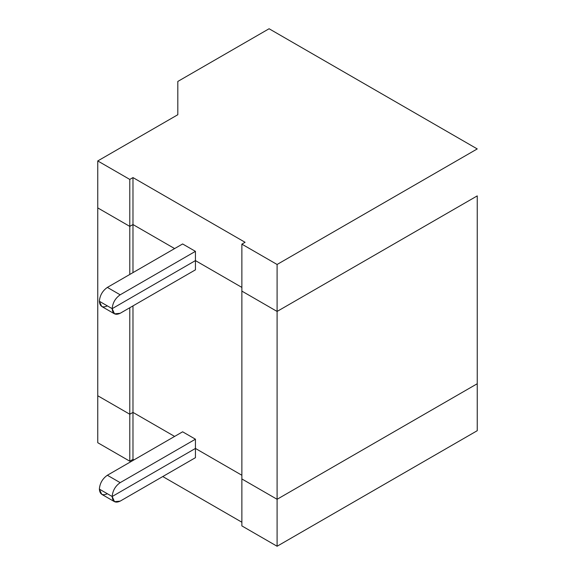 <?xml version="1.0" encoding="UTF-8"?>
<svg xmlns="http://www.w3.org/2000/svg" width="575" height="575" viewBox="0 0 575 575"><rect width="100%" height="100%" fill="white"/><g stroke="black" fill="none" stroke-linecap="round" stroke-linejoin="round"><path stroke-width="0.86" d="M97.757 442.714L97.757 395.751L129.785 414.237L132.983 412.39L174.62 436.425L132.983 412.39L129.785 414.237L97.757 395.751L97.757 442.714L129.785 461.2L129.785 414.237L129.785 461.2L132.983 459.353L132.983 412.39L132.983 459.353L129.785 461.2L97.757 442.714M107.367 493.745C102.537 495.945 99.87 494.399 99.36 489.117L112.168 496.512L195.435 448.442L241.867 475.252L195.435 448.442L112.168 496.512L99.36 489.117L101.71 494.306L114.518 501.695L112.168 496.512C112.678 501.795 115.352 503.333 120.175 501.134L114.518 501.695M241.867 478.953L277.092 499.287L477.243 383.733L477.243 430.697L277.092 546.25L241.867 525.909L277.092 546.25L477.243 430.697L477.243 383.733L277.092 499.287L277.092 546.25L277.092 499.287L241.867 478.953L241.867 525.909L241.867 244.145L277.092 264.478L477.243 148.925L269.086 28.75L177.819 81.442L177.819 114.72L97.757 160.942L129.785 179.429L132.983 177.582L245.072 242.291L241.867 244.145L245.072 242.291L132.983 177.582L129.785 179.429L97.757 160.942L177.819 114.72L177.819 81.442L269.086 28.75L477.243 148.925L277.092 264.478L277.092 311.442L241.867 291.101L277.092 311.442L477.243 195.888L277.092 311.442L277.092 264.478L241.867 244.145L241.867 478.953L277.092 499.287L241.867 478.953M195.435 457.686L195.435 448.442L195.435 457.686L120.175 501.134L195.435 457.686M241.867 522.215L162.768 476.546L241.867 522.215M133.946 459.907L132.983 459.353L133.946 459.907M241.867 287.407L195.435 260.597L112.168 308.667L99.36 301.271C99.87 295.406 102.537 290.785 107.367 287.407L120.175 294.803C115.352 298.173 112.678 302.802 112.168 308.667L195.435 260.597L241.867 287.407L195.435 260.597L195.435 251.354L195.435 260.597L112.168 308.667C112.678 302.802 115.352 298.173 120.175 294.803L195.435 251.354L120.175 294.803L107.367 287.407L182.62 243.958L195.435 251.354L182.62 243.958L107.367 287.407C102.537 290.785 99.87 295.406 99.36 301.271L112.168 308.667C112.678 313.95 115.352 315.488 120.175 313.289L195.435 269.84L195.435 260.597L241.867 287.407M174.62 248.58L132.983 224.545L129.785 226.392L97.757 207.906L97.757 160.942L97.757 207.906L129.785 226.392L129.785 179.429L129.785 226.392L132.983 224.545L132.983 177.582L132.983 224.545L174.62 248.58M477.243 195.888L477.243 383.733L277.092 499.287L277.092 311.442L241.867 291.101L277.092 311.442L477.243 195.888L277.092 311.442L277.092 499.287L477.243 383.733L477.243 195.888M241.867 475.252L195.435 448.442L112.168 496.512L99.36 489.117L112.168 496.512L195.435 448.442L195.435 439.199L120.175 482.648C115.352 486.026 112.678 490.647 112.168 496.512C112.678 490.647 115.352 486.026 120.175 482.648L195.435 439.199L182.62 431.803L107.367 475.252L120.175 482.648L107.367 475.252C102.537 478.63 99.87 483.252 99.36 489.117C99.87 483.252 102.537 478.63 107.367 475.252L182.62 431.803L195.435 439.199L195.435 448.442L241.867 475.252M174.62 436.425L132.983 412.39L129.785 414.237L97.757 395.751L129.785 414.237L132.983 412.39L132.983 305.893L132.983 412.39L174.62 436.425M97.757 207.906L129.785 226.392L132.983 224.545L129.785 226.392L129.785 274.462L129.785 226.392L97.757 207.906L97.757 395.751L97.757 207.906M107.367 305.893C102.537 308.092 99.87 306.554 99.36 301.271L112.168 308.667L195.435 260.597L195.435 269.84L120.175 313.289L114.518 313.849L112.168 308.667L99.36 301.271L101.71 306.453L114.518 313.849M132.983 272.615L132.983 224.545L132.983 272.615M129.785 307.747L129.785 414.237L129.785 307.747"/></g></svg>
